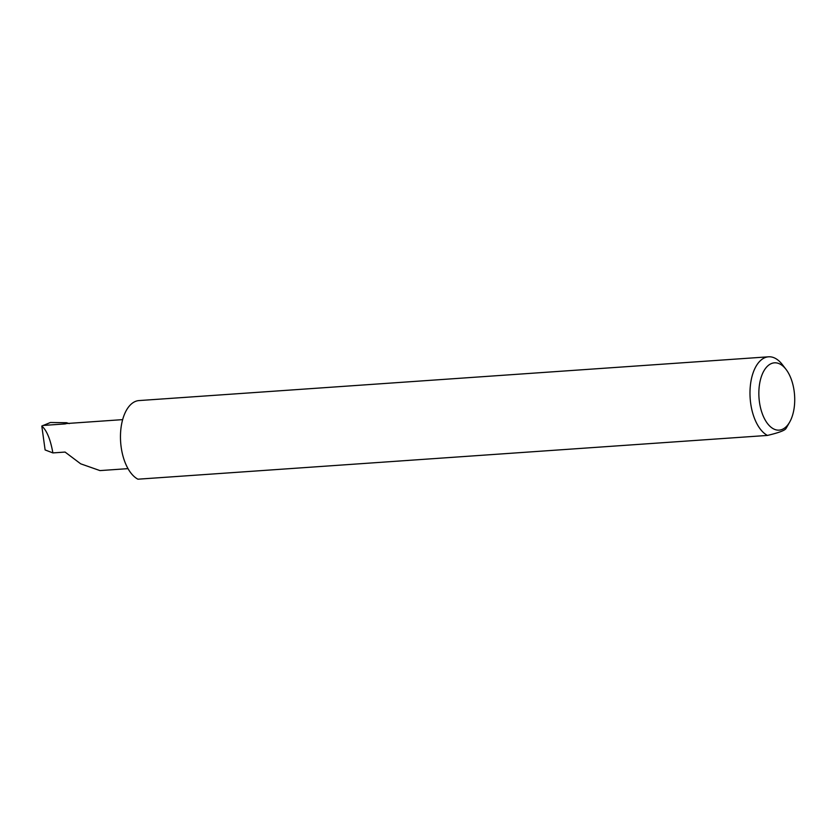 <?xml version="1.0" encoding="UTF-8"?>
<svg xmlns="http://www.w3.org/2000/svg" width="836" height="836" viewBox="0 0 836 836"><rect width="100%" height="100%" fill="white"/><g stroke="black" fill="none" stroke-linecap="round" stroke-linejoin="round"><path stroke-width="1.25" d="M52.887 452.913C50.432 439.276 46.743 430.321 41.8 426.036L45.113 449.946L52.887 452.913L65.083 452.067L80.674 463.813L99.986 470.595L128.012 468.641M759.558 402.806A33.733 17.828 86 0 0 789.686 422.065A33.733 17.828 86 0 0 794.012 390.182A33.733 17.828 86 0 0 786.028 369.376A33.733 17.828 86 0 0 765.839 367.997A33.733 17.828 86 0 0 759.558 402.806M789.686 422.065L786.707 427.311A40.159 21.224 -94 0 1 785.882 428.68C784.492 430.592 778.347 432.849 767.448 435.431A40.159 21.224 -94 0 1 750.832 404.384A40.159 21.224 -94 0 1 768.556 356.805A40.159 21.224 -94 0 1 782.339 364.59L786.028 369.376M767.448 435.431L137.93 479.195A40.159 21.224 -94 0 1 121.314 448.148A40.159 21.224 -94 0 1 139.037 400.569L768.556 356.805M41.8 426.036L50.453 422.493L66.587 422.723L69.231 423.622M122.662 419.63L67.256 423.486A24.631 13.021 86 0 0 65.312 423.904L66.587 422.723M65.312 423.904L42.95 425.461"/></g></svg>
